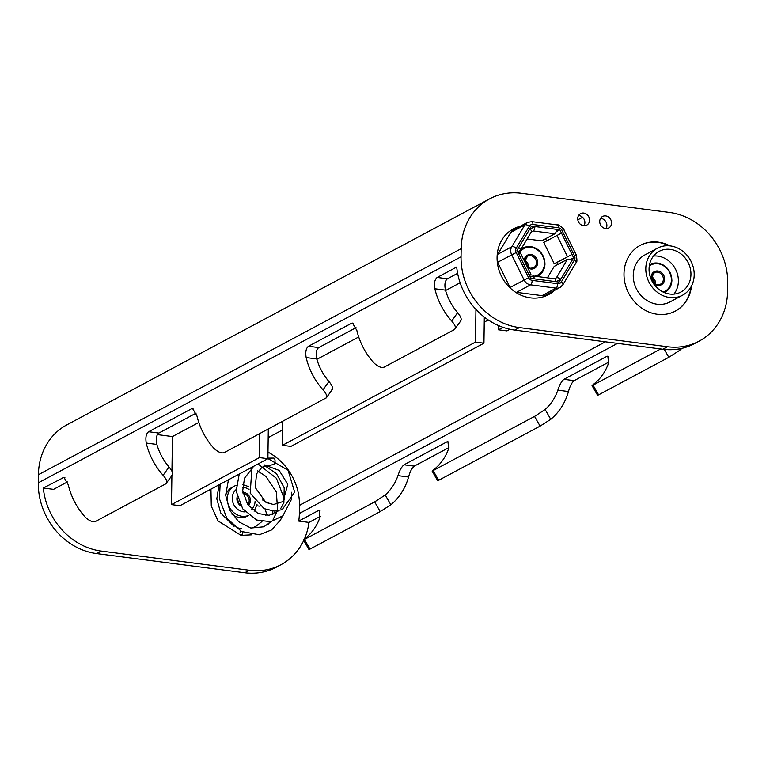 <?xml version="1.0" encoding="UTF-8"?>
<svg xmlns="http://www.w3.org/2000/svg" width="766" height="766" viewBox="0 0 766 766"><rect width="100%" height="100%" fill="white"/><g stroke="black" fill="none" stroke-linecap="round" stroke-linejoin="round"><path stroke-width="1.15" d="M520.152 226.315A37.266 32.804 61.9 0 0 513.344 228.919A37.266 32.804 61.9 0 0 497.077 257.405A37.266 32.804 61.9 0 0 514.101 291.224A37.266 32.804 61.9 0 0 548.494 294.651A37.266 32.804 61.9 0 0 554.431 290.438M518.936 226.966A37.266 32.804 61.9 0 0 512.751 229.245M669.991 245.876A37.266 32.804 61.9 0 0 640.271 245.34A37.266 32.804 61.9 0 0 623.993 273.826A37.266 32.804 61.9 0 0 641.018 307.645A37.266 32.804 61.9 0 0 675.411 311.082A37.266 32.804 61.9 0 0 691.478 286.063M589.561 220.148A6.521 5.745 61.9 0 0 586.584 214.231A6.521 5.745 61.9 0 0 580.571 213.637A6.521 5.745 61.9 0 0 577.717 218.616A6.521 5.745 61.9 0 0 580.705 224.534A6.521 5.745 61.9 0 0 586.718 225.137A6.521 5.745 61.9 0 0 589.561 220.148M578.579 215.533A6.521 5.745 -118.1 0 1 584.889 222.657A6.521 5.745 -118.1 0 1 584.027 225.74M611.565 223.002A6.521 5.745 61.9 0 0 608.587 217.084A6.521 5.745 61.9 0 0 602.564 216.481A6.521 5.745 61.9 0 0 599.721 221.47A6.521 5.745 61.9 0 0 602.698 227.387A6.521 5.745 61.9 0 0 608.721 227.981A6.521 5.745 61.9 0 0 611.565 223.002M600.573 218.387A6.521 5.745 -118.1 0 1 606.883 225.501A6.521 5.745 -118.1 0 1 606.03 228.584M489.646 198.834A65.225 57.412 61.9 0 0 461.17 248.691L461.055 256.801A65.225 57.412 61.9 0 0 519.405 327.58L667.473 346.739A65.225 57.412 61.9 0 0 699.109 341.157A65.225 57.412 61.9 0 0 727.585 291.3L727.7 283.19A65.225 57.412 61.9 0 0 669.35 212.421L521.282 193.252A65.225 57.412 61.9 0 0 489.646 198.834L66.891 424.843A65.225 57.412 61.9 0 0 38.415 474.7L38.3 482.81A65.225 57.412 61.9 0 0 96.65 553.579L244.718 572.748A65.225 57.412 61.9 0 0 276.354 567.166L281.026 564.657A65.225 57.412 -118.1 0 1 249.4 570.249L244.718 572.748M316.875 359.331L358.708 336.973M445.582 290.534L460.107 282.769M577.813 219.842L582.581 217.295M171.948 471.291L172.436 436.553L157.423 434.609M172.436 436.553L198.806 422.459M484.313 317.095L483.949 343.197L290.898 446.396L282.434 445.305L475.485 342.096L475.945 309.416M268.301 429.056L267.889 458.7L179.943 505.713L171.479 504.622L259.425 457.599L259.76 433.623M282.769 421.319L282.434 445.305M171.479 504.622L171.89 475.619M475.485 342.096L483.949 343.197M259.425 457.599L267.889 458.7M699.109 341.157L694.427 343.656A65.225 57.412 -118.1 0 1 662.801 349.239L514.723 330.079A65.225 57.412 -118.1 0 1 456.708 267.028L437.214 277.455L447.459 278.776C444.969 280.672 444.299 284.464 445.467 290.142A54.041 47.569 61.9 0 0 457.608 312.7C461.209 316.942 462.09 319.824 460.222 321.337M249.4 570.249L101.323 551.08A65.225 57.412 -118.1 0 1 43.308 488.028L53.553 489.359L67.437 481.938M320.054 510.903L318.216 510.663L298.721 521.091L308.966 522.412A65.225 57.412 -118.1 0 1 304.332 539.14M303.738 540.432A65.225 57.412 -118.1 0 1 281.026 564.657M298.721 521.091A54.041 47.569 61.9 0 0 299.353 513.488L299.468 505.378A54.041 47.569 61.9 0 0 267.985 452.122M447.459 278.776L457.628 273.338M43.308 488.028L63.923 477.381L68.251 484.754A65.225 57.412 61.9 0 0 85.122 517.012C89.239 520.928 92.734 522.383 95.616 521.378L165.82 483.844C167.697 482.321 166.796 479.478 163.12 475.313L169.008 466.982C172.609 471.234 173.489 474.106 171.622 475.619M169.008 466.982A54.041 47.569 -118.1 0 1 156.867 444.424L146.249 443.054C145.358 437.376 146.143 433.604 148.614 431.737L191.51 408.805L192.62 408.584L196.948 415.948A65.225 57.412 61.9 0 0 213.829 448.215C217.937 452.132 221.441 453.587 224.314 452.572L326.393 397.784M148.614 431.737L158.859 433.058C156.369 434.954 155.699 438.746 156.867 444.424M158.859 433.058L196.134 413.133M325.713 398.368C327.599 396.845 326.699 394.002 323.022 389.837L328.911 381.506C332.511 385.748 333.382 388.621 331.525 390.133M328.911 381.506A54.041 47.569 -118.1 0 1 316.76 358.948L306.151 357.569C305.251 351.9 306.046 348.128 308.507 346.251L351.412 323.319L352.523 323.099L356.851 330.462A65.225 57.412 -118.1 0 0 373.722 362.73C377.839 366.646 381.334 368.101 384.216 367.096L454.42 329.562L460.893 320.753M308.507 346.251L318.752 347.582C316.262 349.478 315.602 353.26 316.76 358.948M318.752 347.582L356.027 327.656M163.12 475.313A65.225 57.412 -118.1 0 1 146.249 443.054M445.467 290.142L434.849 288.763A65.225 57.412 61.9 0 0 451.72 321.031L457.608 312.7M323.022 389.837A65.225 57.412 -118.1 0 1 306.151 357.569M318.216 510.663L319.24 510.434L319.958 517.328A54.041 47.569 61.9 0 1 307.233 536.669L304.447 539.427L374.651 501.893L385.231 494.97L390.861 504.794L380.214 511.592L309.004 549.615L303.441 539.906L304.447 539.427L310.01 549.126M608.654 356.611L606.816 356.382L607.84 356.142L608.558 363.046A54.041 47.569 -118.1 0 1 595.833 382.387C592.118 385.384 591.199 386.303 593.047 385.145L660.704 348.97M598.61 394.844L597.604 395.323L592.041 385.624L593.047 385.145L598.61 394.844L668.814 357.31L664.285 349.411M606.816 356.382L563.92 379.314L574.165 380.635C571.829 382.512 569.933 386.141 568.468 391.522A65.225 57.412 -118.1 0 1 550.754 419.308L540.107 426.116L437.702 480.809L432.139 471.109L534.553 416.417L545.133 409.484L550.754 419.308M568.468 391.522L557.859 390.153C559.563 384.848 561.583 381.238 563.92 379.314M557.859 390.153A54.041 47.569 -118.1 0 1 545.133 409.484M448.752 442.097L446.913 441.858L447.938 441.628L448.656 448.522A54.041 47.569 61.9 0 1 435.931 467.863C432.225 470.87 431.296 471.789 433.154 470.621L438.707 480.32M446.913 441.858L404.017 464.79L414.262 466.121C411.926 467.997 410.03 471.626 408.565 477.007A65.225 57.412 -118.1 0 1 390.861 504.794M408.565 477.007L397.956 475.629C399.661 470.334 401.681 466.714 404.017 464.79M397.956 475.629A54.041 47.569 -118.1 0 1 385.231 494.97M454.42 329.562C456.297 328.04 455.397 325.196 451.72 321.031M434.849 288.763C433.958 283.094 434.743 279.322 437.214 277.455M165.82 483.844L172.302 475.044M320.255 516.38L308.966 522.412M678.599 349.009L679.461 350.502A65.225 57.412 61.9 0 0 681.893 348.358M679.461 350.502L668.814 357.31M608.855 362.088L574.165 380.635M448.953 447.574L414.262 466.121M510.003 329.265L506.958 330.893L498.494 329.801L503.099 327.341M498.561 325.579L498.494 329.801M547.882 294.967A37.266 32.804 61.9 0 0 553.224 291.09M242.784 532.111A3.265 1.312 97.4 0 1 241.424 535.281A3.265 1.312 97.4 0 1 241.156 535.357L251.89 534.821M240.103 532.849A3.265 1.312 97.4 0 1 240.38 530.857M267.899 458.116L273.797 458.087A3.265 1.561 95.5 0 1 274.659 463.047A3.265 1.561 95.5 0 1 273.117 464.569L262.02 467.212L256.514 473.905L255.231 487.511L265.754 502.199L273.443 504.535L283.018 501.558L287.805 484.304L279.15 470.401L264.126 464.828M232.06 514.34A16.306 14.353 61.9 0 0 247.447 516.092L248.845 515.346M248.806 515.317A16.306 14.353 -118.1 0 1 227.291 498.551A16.306 14.353 -118.1 0 1 234.415 486.084L232.069 487.339A16.306 14.353 61.9 0 0 225.664 495.276M675.21 311.178A37.266 32.804 61.9 0 0 691.009 286.915M645.805 268.579A26.647 23.459 61.9 0 0 657.975 292.756A26.647 23.459 61.9 0 0 682.563 295.207A26.647 23.459 61.9 0 0 694.197 274.841A26.647 23.459 61.9 0 0 682.027 250.654A26.647 23.459 61.9 0 0 657.439 248.203A26.647 23.459 61.9 0 0 645.805 268.579M657.439 248.203L644.886 254.915A26.647 23.459 61.9 0 0 633.252 275.291A26.647 23.459 61.9 0 0 645.422 299.468A26.647 23.459 61.9 0 0 670.011 301.919L682.563 295.207M653.542 256.016A23.057 20.299 -118.1 0 1 678.389 281.132A23.057 20.299 -118.1 0 1 673.908 294.106M690.942 274.42A23.057 20.299 61.9 0 0 680.409 253.489A23.057 20.299 61.9 0 0 659.133 251.372A23.057 20.299 61.9 0 0 649.061 269A23.057 20.299 61.9 0 0 659.593 289.921A23.057 20.299 61.9 0 0 680.878 292.047A23.057 20.299 61.9 0 0 690.942 274.42M671.83 280.279A15.837 13.941 -118.1 0 1 664.917 292.392A15.837 13.941 -118.1 0 1 664.448 292.622M649.52 264.71A15.837 13.941 -118.1 0 1 649.98 264.452A15.837 13.941 -118.1 0 1 664.515 265.85A15.837 13.941 -118.1 0 1 671.83 280.088M669.024 245.79A37.266 32.804 61.9 0 0 640.07 245.446M544.913 263.849A15.837 13.941 -118.1 0 1 538 275.961A15.837 13.941 -118.1 0 1 536.918 276.469M575.716 263.073A3.725 1.561 -149.1 0 0 576.013 262.805L562.933 284.693A3.725 1.561 -149.1 0 1 562.637 284.962A8.282 7.287 -118.1 0 1 560.08 287.422A8.282 7.287 -118.1 0 1 556.068 288.131L530.56 284.828A8.282 7.287 -118.1 0 1 524.097 279.973L511.669 254.791A8.282 7.287 -118.1 0 1 510.721 250.645A8.282 7.287 -118.1 0 1 511.784 246.776L524.863 224.888A8.282 7.287 -118.1 0 1 527.42 222.427L513.383 229.934A8.282 7.287 61.9 0 0 510.826 232.385L497.747 254.274A8.282 7.287 61.9 0 0 497.144 255.538M515.336 292.076A8.282 7.287 61.9 0 0 516.514 292.334L542.022 295.638A8.282 7.287 61.9 0 0 546.043 294.92L560.08 287.422L562.933 284.693A3.725 1.561 -149.1 0 0 561.287 281.945L574.376 260.057A4.558 4.012 61.9 0 0 574.433 255.653L562.005 230.461A4.558 4.012 61.9 0 0 558.452 227.789L532.945 224.495A4.558 4.012 61.9 0 0 529.335 226.229L516.246 248.117A4.558 4.012 61.9 0 0 515.662 250.252A4.558 4.012 61.9 0 0 516.188 252.531L528.617 277.713A4.558 4.012 61.9 0 0 532.169 280.385L557.677 283.688A4.558 4.012 61.9 0 0 561.287 281.945M497.22 261.321A8.282 7.287 61.9 0 0 497.632 262.288L510.06 287.48A8.282 7.287 61.9 0 0 510.491 288.265M518.142 252.78A15.837 13.941 -118.1 0 1 519.568 250.808M520.717 249.649A15.837 13.941 -118.1 0 1 523.063 248.021A15.837 13.941 -118.1 0 1 537.598 249.419A15.837 13.941 -118.1 0 1 544.913 263.657M547.384 277.828L554.23 266.367L567.453 259.301A3.725 1.561 30.9 0 1 571.915 260.641L573.648 257.759L572.001 254.436L554.268 263.763L543.745 242.429L561.478 233.103L559.841 229.781L556.48 229.34A3.725 1.494 97.4 0 1 554.871 233.783L541.648 240.85L527.104 238.973M554.268 263.763L557.227 262.336L558.175 264.26M545.583 238.743L546.637 240.878M517.672 251.822L520.047 250.549A3.725 1.561 -149.1 0 0 520.344 250.281A3.725 1.561 -149.1 0 0 518.706 247.533L516.973 250.425L518.62 253.747L520.401 252.933L530.924 274.266L529.201 275.205M554.871 233.783L533.26 230.987L531.221 232.079M554.239 278.862A3.725 1.494 97.4 0 1 554.67 278.767A3.725 1.494 97.4 0 1 555.743 281.629L559.113 282.07L560.836 279.178A3.725 1.561 -149.1 0 0 556.375 277.828L554.632 278.767M530.924 274.266L529.143 275.08L530.781 278.403L534.141 278.834A3.725 1.494 -82.6 0 0 533.059 275.971A3.725 1.494 -82.6 0 0 532.638 276.066L530.254 277.34M533.26 230.987A3.725 1.494 -82.6 0 0 534.879 226.544L531.508 226.114L529.785 228.996A3.725 1.561 30.9 0 1 531.422 231.744L520.344 250.281M529.986 229.158L534.879 226.544L556.48 229.34M556.106 231.782L559.841 229.781M557.227 262.336L572.001 254.436L561.478 233.103M570.153 259.626L573.648 257.759M556.154 281.687L560.836 279.178L571.915 260.641M488.277 319.958L484.246 322.113M282.654 429.879L268.186 437.616M617.549 343.388L299.353 513.488M101.323 551.08L96.65 553.579M519.405 327.58L514.723 330.079M461.055 256.801L38.3 482.81M667.473 346.739L662.801 349.239M461.17 248.691L38.415 474.7M605.418 341.818L299.468 505.378M193.731 409.092L191.51 408.805M353.624 323.606L351.412 323.319M65.033 477.888L62.812 477.601M540.107 426.116L534.553 416.417M380.214 511.592L374.651 501.893M265.141 509.131L266.367 513.143L265.859 515.441A3.265 1.283 24.1 0 1 265.898 515.374A3.265 1.283 24.1 0 1 266.175 515.087A3.265 1.283 24.1 0 1 268.895 515.327M242.889 492.366A7.449 6.559 -118.1 0 1 250.425 500.504A7.449 6.559 -118.1 0 1 248.299 505.416M240.783 505.847A7.449 6.559 -118.1 0 1 236.895 498.752A7.449 6.559 -118.1 0 1 237.154 496.904M237.345 499.068A6.521 5.745 61.9 0 0 240.294 504.966M247.677 504.564A6.521 5.745 61.9 0 0 249.189 500.61A6.521 5.745 61.9 0 0 243.081 493.495M236.081 489.646A12.582 11.069 61.9 0 0 232.242 498.149A12.582 11.069 61.9 0 0 245.197 511.889M251.708 509.198A12.582 11.069 61.9 0 0 255.068 501.51M237.45 497.996A6.521 5.745 61.9 0 0 237.355 498.877M249.036 489.484A12.582 11.069 61.9 0 0 242.583 487.368M663.212 292.085A14.908 13.118 61.9 0 0 671.38 279.963A14.908 13.118 61.9 0 0 663.739 265.879A14.908 13.118 61.9 0 0 649.29 266.032M651.569 280.222A7.449 6.559 -118.1 0 1 651.071 277.33A7.449 6.559 -118.1 0 1 657.937 271.001A7.449 6.559 -118.1 0 1 664.61 279.083A7.449 6.559 -118.1 0 1 660.129 285.268A7.449 6.559 -118.1 0 1 652.68 282.3M651.521 277.656A6.521 5.745 61.9 0 0 654.509 283.573A6.521 5.745 61.9 0 0 660.522 284.167A6.521 5.745 61.9 0 0 663.375 279.188A6.521 5.745 61.9 0 0 660.388 273.27A6.521 5.745 61.9 0 0 654.375 272.667A6.521 5.745 61.9 0 0 651.531 277.455M651.655 276.871A6.521 5.745 -118.1 0 1 655.572 283.353A6.521 5.745 -118.1 0 1 655.524 284.1M516.246 248.117A3.725 1.561 -149.1 0 0 511.784 246.776L497.747 254.274M524.739 260.44A6.521 5.745 -118.1 0 1 528.655 266.932A6.521 5.745 -118.1 0 1 528.597 267.669M529.603 276.009A14.908 13.118 61.9 0 0 532.169 276.315M534.381 276.143A14.908 13.118 61.9 0 0 544.454 263.533A14.908 13.118 61.9 0 0 534.342 248.194A14.908 13.118 61.9 0 0 519.013 253.556M524.164 260.564A7.449 6.559 -118.1 0 1 531.183 254.59A7.449 6.559 -118.1 0 1 537.694 262.661A7.449 6.559 -118.1 0 1 527.736 267.794M527.305 266.922A6.521 5.745 61.9 0 0 533.605 267.746A6.521 5.745 61.9 0 0 536.449 262.757A6.521 5.745 61.9 0 0 533.471 256.84A6.521 5.745 61.9 0 0 527.458 256.237A6.521 5.745 61.9 0 0 524.614 261.034M529.335 226.229A3.725 1.561 -149.1 0 0 524.863 224.888L510.826 232.385M516.188 252.531L497.632 262.288M528.617 277.713L510.06 287.48M532.169 280.385A3.725 1.494 -82.6 0 1 530.56 284.828L516.514 292.334M557.677 283.688A3.725 1.494 -82.6 0 1 556.068 288.131L542.022 295.638M567.491 256.687L556.968 235.363M556.375 277.828L567.453 259.301M518.706 247.533L529.785 228.996M555.743 281.629L534.141 278.834M529.143 275.08L518.62 253.747M574.433 255.653L576.214 254.839C577.191 259.971 577.124 262.623 576.013 262.805A3.725 1.561 -149.1 0 0 574.376 260.057M562.005 230.461L563.795 229.647L576.214 254.839M558.452 227.789A3.725 1.494 -82.6 0 0 557.37 224.936C557.361 223.356 565.519 230.097 563.795 229.647M532.945 224.495A3.725 1.494 -82.6 0 0 531.863 221.633L557.37 224.936M326.383 397.784L332.195 389.559M261.934 521.55L255.739 526.453L251.526 528.176M253.565 466.36L251.88 468.802L250.195 493.141L264.088 508.653L274.257 511.094L282.166 509.639L294.651 492.126L288.064 470.247L267.889 458.537M239.231 474.02L236.177 491.188L242.726 508.844L256.754 520.047L270.695 521.675L282.903 515.796L291.252 499.738L291.52 492.26M220.148 484.217L219.421 498.695L226.774 518.142L241.587 531.518L259.32 534.764L271.566 529.928L280.5 520.057L282.29 516.341M284.636 499.729L276.421 478.29L258.046 463.966M210.947 489.139L211.282 506.115L218.004 520.89L241.041 535.357M256.754 505.78L260.009 506.202M262.623 499.997L269.086 503.664M272.734 511.018L272.82 514.417M240.189 504.775L238.303 502.496L237.498 498.159M257.003 504.603L254.12 511.181M248.471 486.544L242.784 484.6M236.158 485.299L234.415 486.084M267.976 524.48L269.852 521.799M241.884 528.885L236.886 527.611M234.07 526.366L220.713 512.961L216.807 498.867L219.057 484.801M249.84 468.361L251.88 468.802M257.615 470.889L265.812 476.337L276.363 492.031L277.57 509.658M277.254 510.932L273.146 519.425M271.365 521.56L263.763 526.797L250.817 528.033L238.762 521.799L229.637 510.185L225.654 495.152L228.469 479.775M263.763 465.029L276.411 473.551L284.196 487.77L283.87 502.592L280.691 508.576M278.824 510.673L269.163 515.298L258.027 513.498L247.657 504.535L242.698 490.786L244.488 478.195L251.957 468.677M664.917 292.392C669.321 289.874 671.658 285.804 671.916 280.184C669.36 266.357 662.044 261.11 649.98 264.452M660.522 284.167C655.61 285.613 652.642 283.41 651.607 277.56L654.375 272.667M655.447 284.062L651.646 276.947M528.53 267.631L524.729 260.517M538 275.961C542.405 273.443 544.731 269.373 544.999 263.753C542.443 249.927 535.128 244.689 523.063 248.021M533.605 267.746L530.522 268.272L527.2 266.712M524.71 261.666L527.458 256.237M531.863 221.633L527.42 222.427M533.059 275.971L554.67 278.767"/></g></svg>
